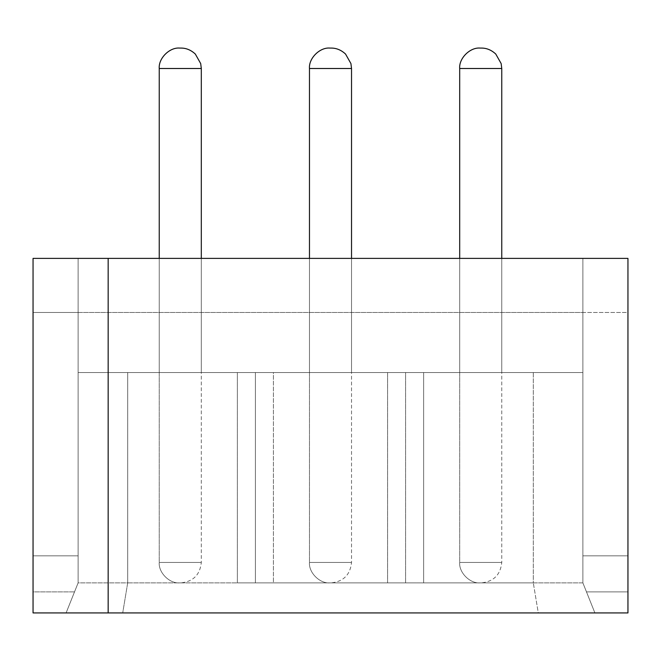 <?xml version="1.0" encoding="UTF-8"?>
<svg xmlns="http://www.w3.org/2000/svg" width="661" height="661" viewBox="0 0 661 661"><rect width="100%" height="100%" fill="white"/><g stroke="black" fill="none" stroke-linecap="round" stroke-linejoin="round"><path stroke-width="0.5" stroke-dasharray="3.31 2.48" d="M159.243 562.453L201.308 562.453L159.243 562.453L159.243 258.393L159.243 562.453L201.308 562.453L159.243 562.453C158.326 572.558 169.563 583.795 179.668 582.878L180.874 582.878L179.668 582.878C169.563 583.795 158.326 572.558 159.243 562.453M159.243 68.504L201.308 68.504L159.243 68.504M179.668 48.071L180.874 48.071M309.472 562.453L351.528 562.453L309.472 562.453L309.472 258.393L309.472 562.453L351.528 562.453L309.472 562.453C308.555 572.558 319.792 583.795 329.897 582.878L331.103 582.878L329.897 582.878C319.792 583.795 308.555 572.558 309.472 562.453M309.472 68.504L351.528 68.504L309.472 68.504M331.103 48.071L329.897 48.071L331.103 48.071M459.692 562.453L501.757 562.453L459.692 562.453L459.692 258.393L459.692 562.453L501.757 562.453L459.692 562.453C458.784 572.558 470.021 583.795 480.126 582.878L481.332 582.878L480.126 582.878C470.021 583.795 458.784 572.558 459.692 562.453M459.692 68.504L501.757 68.504L459.692 68.504M480.126 48.071L481.332 48.071M273.414 372.564L387.586 372.564L387.586 582.878L273.414 582.878L273.414 372.564L237.357 372.564L237.357 582.878L127.697 582.878L127.697 372.564L237.357 372.564L127.697 372.564L127.697 582.878L78.122 582.878L78.122 258.393L33.05 258.393L33.05 612.929L33.05 312.471L627.95 312.471L627.95 612.929L33.05 612.929L627.95 612.929L33.05 612.929L627.95 612.929L627.95 258.393L78.122 258.393L78.122 582.878L78.122 372.564L127.697 372.564L78.122 372.564L78.122 582.878L78.122 372.564L78.122 582.878L582.878 582.878L582.878 258.393L582.878 582.878L582.878 372.564L78.122 372.564L582.878 372.564L582.878 582.878L582.878 372.564L582.878 582.878L533.303 582.878L533.303 372.564L582.878 372.564L533.303 372.564L533.303 582.878L423.643 582.878L423.643 372.564L533.303 372.564L273.414 372.564L273.414 582.878L533.303 582.878L538.285 612.929L66.1 612.929L74.511 591.892L33.05 591.892L33.05 312.471L33.05 612.929L33.05 591.892L33.05 612.929L66.1 612.929L33.05 612.929L33.05 591.892L74.511 591.892L66.1 612.929L78.122 582.878L74.511 591.892L33.05 591.892L33.05 555.843L78.122 555.843L78.122 372.564L78.122 555.843L33.05 555.843L78.122 555.843L33.05 555.843L33.05 258.393L78.122 258.393L78.122 372.564L78.122 312.471L582.878 312.471L582.878 582.878L594.9 612.929L627.95 612.929L627.95 591.892L586.489 591.892L627.95 591.892L627.95 312.471L33.05 312.471L78.122 312.471L33.05 312.471L33.05 591.892L74.511 591.892L78.122 582.878L66.1 612.929L594.9 612.929L582.878 582.878L582.878 258.393L627.95 258.393L627.95 555.843L582.878 555.843L627.95 555.843L582.878 555.843L627.95 555.843L627.95 591.892L586.489 591.892L627.95 591.892L627.95 612.929L594.9 612.929L582.878 582.878L78.122 582.878L66.1 612.929L78.122 582.878L66.1 612.929L78.122 582.878L127.697 582.878L122.715 612.929L127.697 582.878L273.414 582.878L237.357 582.878L237.357 372.564L255.386 372.564L255.386 582.878L255.386 372.564L273.414 372.564M501.757 258.393L459.692 258.393L501.757 258.393L459.692 258.393L501.757 258.393L501.757 372.564L459.692 372.564L501.757 372.564L459.692 372.564L501.757 372.564L501.757 258.393L501.757 562.453C500.476 574.789 493.668 581.606 481.332 582.878M351.528 258.393L309.472 258.393L351.528 258.393L309.472 258.393L351.528 258.393L351.528 372.564L309.472 372.564L351.528 372.564L309.472 372.564L351.528 372.564L351.528 258.393L351.528 562.453C350.256 574.789 343.439 581.606 331.103 582.878M201.308 258.393L159.243 258.393L201.308 258.393L159.243 258.393L201.308 258.393L201.308 372.564L159.243 372.564L201.308 372.564L159.243 372.564L201.308 372.564L201.308 258.393L201.308 562.453C200.027 574.789 193.219 581.606 180.874 582.878M582.878 258.393L582.878 312.471L78.122 312.471L78.122 258.393L582.878 258.393M582.878 582.878L594.9 612.929L582.878 582.878L594.9 612.929L538.285 612.929L533.303 582.878L582.878 582.878L594.9 612.929L582.878 582.878M273.414 582.878L237.357 582.878L273.414 582.878M405.614 582.878L387.586 582.878L387.586 372.564L405.614 372.564L405.614 582.878L405.614 372.564L423.643 372.564L423.643 582.878L387.586 582.878L405.614 582.878M159.243 258.393L159.243 372.564M309.472 258.393L309.472 372.564M459.692 258.393L459.692 372.564"/><path stroke-width="0.99" d="M159.243 258.393L159.243 68.504L159.243 258.393M201.308 258.393L201.308 68.504L159.243 68.504L201.308 68.504L200.696 63.572L195.317 54.053C190.988 50.029 186.179 48.038 180.874 48.071L179.668 48.071C169.563 47.162 158.326 58.399 159.243 68.504C158.326 58.399 169.563 47.162 179.668 48.071M309.472 258.393L309.472 68.504L309.472 258.393M351.528 258.393L351.528 68.504L309.472 68.504L351.528 68.504L350.925 63.572L345.546 54.053C341.216 50.029 336.399 48.038 331.103 48.071L329.897 48.071L331.103 48.071M309.472 68.504C308.555 58.399 319.792 47.162 329.897 48.071C319.792 47.162 308.555 58.399 309.472 68.504M459.692 258.393L459.692 68.504L459.692 258.393M501.757 258.393L501.757 68.504L459.692 68.504L501.757 68.504L501.154 63.572L495.775 54.053C491.445 50.029 486.628 48.038 481.332 48.071L480.126 48.071C470.021 47.162 458.784 58.399 459.692 68.504C458.784 58.399 470.021 47.162 480.126 48.071M33.05 258.393L627.95 258.393L108.164 258.393L108.164 612.929L33.05 612.929L33.05 258.393L33.05 612.929L627.95 612.929L108.164 612.929L108.164 258.393L33.05 258.393M627.95 612.929L627.95 258.393L627.95 612.929"/></g></svg>
